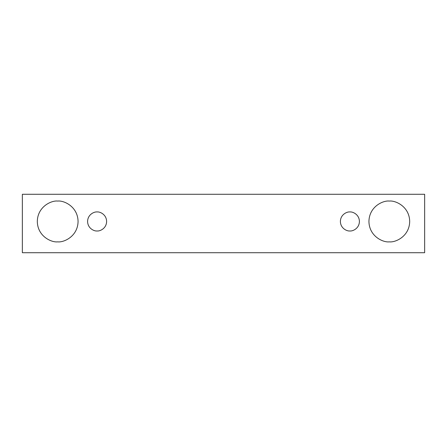 <?xml version="1.0" encoding="UTF-8"?>
<svg xmlns="http://www.w3.org/2000/svg" width="447" height="447" viewBox="0 0 447 447"><rect width="100%" height="100%" fill="white"/><g stroke="black" fill="none" stroke-linecap="round" stroke-linejoin="round"><path stroke-width="0.67" d="M22.35 194.277L424.65 194.277L424.65 252.723L22.35 252.723L22.35 194.277L22.35 252.723L424.65 252.723L424.65 194.277L22.35 194.277M57.685 241.849C51.723 242.665 37.576 236.552 37.302 221.461C37.576 206.374 51.723 200.256 57.685 201.072C63.653 200.256 77.795 206.374 78.074 221.461C77.795 236.552 63.653 242.665 57.685 241.849C63.653 242.665 77.795 236.552 78.074 221.461C77.795 206.374 63.653 200.256 57.685 201.072C51.723 200.256 37.576 206.374 37.302 221.461C37.576 236.552 51.723 242.665 57.685 241.849M389.315 241.849C383.347 242.665 369.205 236.552 368.926 221.461C369.205 206.374 383.347 200.256 389.315 201.072C395.277 200.256 409.424 206.374 409.698 221.461C409.424 236.552 395.277 242.665 389.315 241.849C395.277 242.665 409.424 236.552 409.698 221.461C409.424 206.374 395.277 200.256 389.315 201.072C383.347 200.256 369.205 206.374 368.926 221.461C369.205 236.552 383.347 242.665 389.315 241.849M349.9 230.976C347.118 231.356 340.513 228.501 340.385 221.461C340.513 214.42 347.118 211.565 349.9 211.945C352.683 211.565 359.282 214.42 359.41 221.461C359.282 228.501 352.683 231.356 349.9 230.976C352.683 231.356 359.282 228.501 359.41 221.461C359.282 214.42 352.683 211.565 349.9 211.945C347.118 211.565 340.513 214.42 340.385 221.461C340.513 228.501 347.118 231.356 349.9 230.976M97.1 230.976C94.317 231.356 87.718 228.501 87.59 221.461C87.718 214.42 94.317 211.565 97.1 211.945C99.882 211.565 106.487 214.42 106.615 221.461C106.487 228.501 99.882 231.356 97.1 230.976C99.882 231.356 106.487 228.501 106.615 221.461C106.487 214.42 99.882 211.565 97.1 211.945C94.317 211.565 87.718 214.42 87.59 221.461C87.718 228.501 94.317 231.356 97.1 230.976"/></g></svg>
